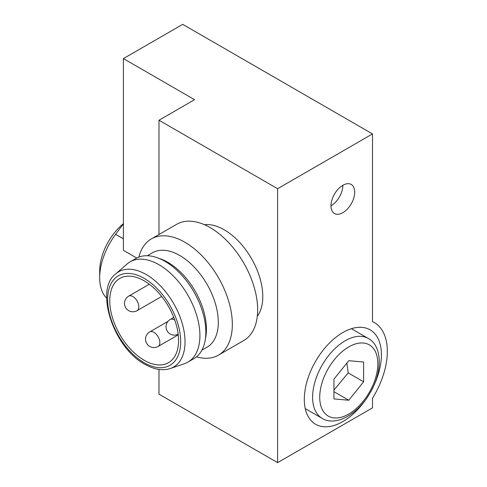 <?xml version="1.0" encoding="UTF-8"?>
<svg xmlns="http://www.w3.org/2000/svg" width="487" height="487" viewBox="0 0 487 487"><rect width="100%" height="100%" fill="white"/><g stroke="black" fill="none" stroke-linecap="round" stroke-linejoin="round"><path stroke-width="0.73" d="M330.99 205.831A16.777 9.685 -60 0 1 338.313 188.95A16.777 9.685 -60 0 1 351.237 184.457A16.777 9.685 -60 0 1 351.237 203.828A16.777 9.685 -60 0 1 334.466 213.513A16.777 9.685 -60 0 1 330.99 205.831A16.777 9.685 120 0 0 342.854 185.285M144.602 360.514A48.645 28.088 60 0 1 112.467 317.676A48.645 28.088 60 0 1 119.845 278.412A48.645 28.088 60 0 1 168.49 306.5A48.645 28.088 60 0 1 168.49 362.675A48.645 28.088 60 0 1 144.602 360.514M115.742 273.883L126.967 264.076A57.874 33.414 60 0 1 130.053 261.86A57.874 33.414 60 0 1 187.933 295.274A57.874 33.414 60 0 1 187.927 362.103A57.874 33.414 60 0 1 184.47 363.673L170.365 368.489A54.97 31.74 -120 0 0 173.652 303.523A54.97 31.74 -120 0 0 115.742 273.883C94.192 289.369 113.648 348.448 145.357 364.544C154.586 369.621 162.92 370.936 170.365 368.489M130.053 261.86L135.989 258.439A57.874 33.414 60 0 1 157.429 257.775A57.874 33.414 60 0 1 205.155 340.437A57.874 33.414 60 0 1 193.863 358.682L187.927 362.103M157.429 257.775L160.832 259.011A54.52 31.478 60 0 1 205.788 336.876L205.155 340.437M147.372 255.736L152.492 252.783A54.52 31.478 60 0 1 207.012 284.262A54.52 31.478 60 0 1 207.012 347.213L201.892 350.171M138.88 257.075A67.103 38.741 60 0 1 151.335 238.922A67.103 38.741 60 0 1 218.438 277.663A67.103 38.741 60 0 1 218.438 355.145A67.103 38.741 60 0 1 196.492 356.855M151.335 238.922L176.653 224.306A67.103 38.741 60 0 1 243.75 263.047A67.103 38.741 60 0 1 243.75 340.529L218.438 355.145M204.4 224.696A54.52 31.478 60 0 1 251.493 258.579A54.52 31.478 60 0 1 257.294 316.3M333.954 398.914L333.954 379.142L348.783 360.697L363.612 362.024L363.612 381.796L348.783 400.241L333.954 398.914M333.954 390.093L348.187 372.89L363.612 381.796M333.954 391.676L348.783 400.241M348.187 372.89L346.878 363.071M123.406 238.819L115.602 234.314L123.406 223.813M106.653 298.147A50.325 29.056 -60 0 1 99.683 277.742A50.325 29.056 -60 0 1 115.602 234.314M99.683 277.742L99.683 270.894A41.937 24.21 -60 0 1 123.406 223.649M123.406 58.592L182.716 24.35L372.506 133.925L277.614 188.713L158.993 120.228L194.581 99.683L123.406 58.592L123.406 250.348L136.719 258.037M367.862 396.485A54.52 31.478 -60 0 1 315.594 424.262A54.52 31.478 -60 0 1 304.302 399.303A54.52 31.478 -60 0 1 328.098 344.437A54.52 31.478 -60 0 1 370.114 329.827A54.52 31.478 -60 0 1 372.19 388.985M372.506 133.925L372.506 321.639A62.908 36.318 -60 0 1 374.302 322.564A62.908 36.318 -60 0 1 372.506 398.208L372.506 407.863L277.614 462.65L277.614 188.713M277.614 462.65L158.993 394.166L158.993 369.408M158.993 234.503L158.993 120.228M149.302 284.231L128.702 296.126A8.389 4.84 60 0 1 135.13 298.336A8.389 4.84 60 0 1 138.832 306.725A8.389 4.84 60 0 1 137.09 310.651L161.672 296.461M173.774 317.427L170.219 319.478A8.389 4.84 60 0 1 174.784 320.123M167.942 321.408L149.728 331.921A8.389 4.84 60 0 1 156.157 334.131A8.389 4.84 60 0 1 159.852 342.525A8.389 4.84 60 0 1 158.117 346.452L178.248 334.825M144.633 362.992A51.659 29.823 60 0 1 112.302 281.523A51.659 29.823 60 0 1 175.563 317.116A51.659 29.823 60 0 1 144.633 362.992M319.722 397.246A41.097 23.729 -60 0 1 363.314 343.018A41.097 23.729 -60 0 1 363.314 401.142A41.097 23.729 -60 0 1 319.722 397.246M312.605 397.246A46.131 26.633 120 0 0 322.157 418.363C335.427 426.752 357.884 414.589 370.01 393.009C382.867 371.648 382.295 345.807 368.288 338.465A46.131 26.633 120 0 0 332.743 350.823A46.131 26.633 120 0 0 312.605 397.246M128.702 296.126A8.389 8.389 0 0 0 125.634 307.583A8.389 8.389 0 0 0 137.09 310.651M149.728 331.921A8.389 8.389 0 0 0 146.654 343.378A8.389 8.389 0 0 0 158.117 346.452M170.219 319.478A8.389 8.389 0 0 0 167.029 330.722A8.389 8.389 0 0 0 178.175 334.24M368.288 338.465L351.389 328.707M322.157 418.363L305.258 408.611M374.302 322.564L372.506 321.53"/></g></svg>
